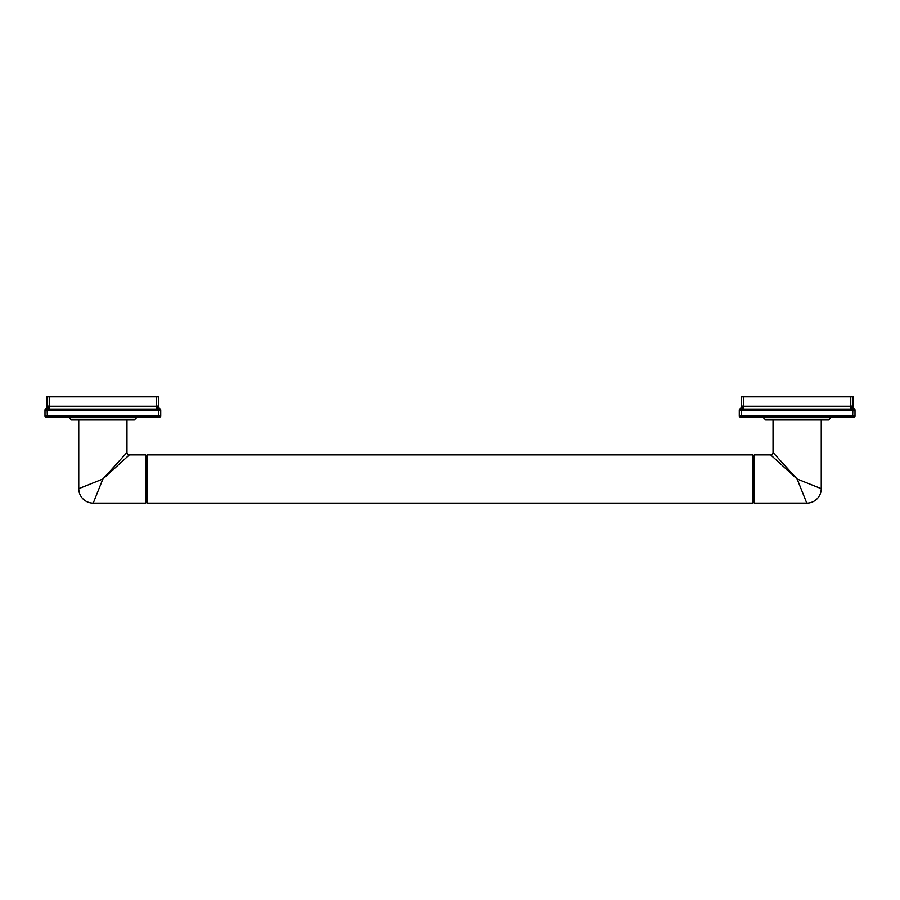 <?xml version="1.0" encoding="UTF-8"?>
<svg xmlns="http://www.w3.org/2000/svg" width="900" height="900" viewBox="0 0 900 900"><rect width="100%" height="100%" fill="white"/><g stroke="black" fill="none" stroke-linecap="round" stroke-linejoin="round"><path stroke-width="1.35" d="M754.526 503.134L754.526 454.916L753.75 455.692L752.974 454.916L752.974 503.134L753.75 502.358L752.974 503.134L147.026 503.134L147.026 454.916L752.974 454.916L753.75 455.692L753.75 502.358L754.526 503.134L806.771 503.111M146.25 502.358L147.026 503.134L146.25 502.358L146.25 455.692L147.026 454.916L146.25 455.692L145.474 454.916L129.352 454.916L102.859 479.025L93.218 503.134L145.474 503.134L146.25 502.358M145.474 503.134L145.474 454.916M126.968 420.007L126.968 452.531L102.859 479.025L78.75 488.666L78.75 420.007M102.859 420.007L71.426 420.007L69.109 417.701L136.609 417.701L134.291 420.007L102.859 420.007M160.706 409.984A1.159 1.159 -0 0 1 160.718 410.119L160.718 415.957A1.159 1.159 0 0 1 159.559 417.116L46.159 417.116A1.159 1.159 0 0 1 45 415.957L45 410.051A1.159 1.159 0 0 1 45.484 409.118L45.011 409.916M158.4 417.116L158.4 415.957L160.718 415.957L160.718 410.152L45 410.152A1.159 1.136 0 0 1 45.641 409.14L45.484 409.118A3.476 3.476 0 0 0 46.924 406.294L47.059 406.147A3.476 3.251 -110.4 0 1 45.562 409.129A1.159 1.159 0 0 0 45 410.119M47.318 417.116L47.318 415.957L45 415.957L45 410.152M160.718 410.152A1.159 1.136 180 0 0 160.076 409.14L45.641 409.14M47.137 409.14L47.318 415.957L158.4 415.957L158.58 409.14M156.476 410.051L156.476 406.294L157.241 406.147L156.476 406.294L156.476 396.866L46.924 396.866L46.924 406.294L48.476 406.147A3.476 1.147 -82.5 0 1 47.554 409.129L47.633 410.119M160.718 410.051A1.159 1.159 180 0 0 160.234 409.118L160.076 409.14M160.718 410.119A1.159 1.159 180 0 0 160.155 409.129A3.476 3.251 -69.6 0 1 158.659 406.147L157.241 406.147A3.476 1.147 -97.5 0 0 158.164 409.129L158.085 410.119M156.476 396.866L158.782 396.866L158.782 406.294A3.476 3.476 0 0 0 160.234 409.118L160.706 409.916M158.782 406.294A3.476 3.476 -63.6 0 0 160.234 409.118M78.772 488.655L78.75 488.666A14.467 14.467 -135 0 0 93.218 503.134L93.229 503.111M105.896 475.684L122.175 457.785M106.369 475.83L124.166 459.641M772.47 456.581L775.834 459.641M793.811 475.988L797.141 479.025L821.216 488.655M754.526 454.916L770.648 454.916L797.141 479.025L773.033 452.531L773.033 420.007M799.875 485.854L798.784 483.12M774.776 454.444L777.825 457.785M794.126 475.706L797.141 479.025L806.783 503.134A14.467 14.467 135 0 0 821.25 488.666L821.25 420.007M797.141 420.007L765.709 420.007L763.391 417.701L830.891 417.701L828.574 420.007L797.141 420.007M854.989 409.984A1.159 1.159 -0 0 1 855 410.119L855 415.957A1.159 1.159 0 0 1 853.841 417.116L740.441 417.116A1.159 1.159 0 0 1 739.283 415.957L739.283 410.051A1.159 1.159 0 0 1 739.766 409.118L739.294 409.916M852.683 417.116L852.683 415.957L855 415.957L855 410.152L739.283 410.152A1.159 1.136 0 0 1 739.924 409.14L739.766 409.118A3.476 3.476 0 0 0 741.217 406.294L741.341 406.147A3.476 3.251 -110.4 0 1 739.845 409.129A1.159 1.159 0 0 0 739.283 410.119M855 410.152A1.159 1.136 180 0 0 854.359 409.14L739.924 409.14M741.6 417.116L741.6 415.957L852.683 415.957L852.863 409.14M739.283 415.957L741.6 415.957L741.42 409.14M852.367 410.119L852.446 409.129A3.476 1.147 -97.5 0 1 851.524 406.147L852.941 406.147L850.759 406.294L851.524 406.147L850.759 406.294L850.759 396.866L741.217 396.866L741.217 406.294L742.759 406.147A3.476 1.147 -82.5 0 1 741.836 409.129L741.915 410.119M855 410.051A1.159 1.159 180 0 0 854.516 409.118L854.359 409.14M852.941 406.147L852.941 406.147A3.476 3.251 -69.6 0 0 854.438 409.129A1.159 1.159 180 0 1 855 410.119M850.759 396.866L853.076 396.866L853.076 406.294A3.476 3.476 0 0 0 854.516 409.118L854.989 409.916M853.076 406.294A3.476 3.476 -63.6 0 0 854.516 409.118M126.968 452.531A2.396 2.396 45 0 0 129.352 454.916M49.241 410.051L49.241 396.866M156.476 406.294L49.241 406.294M773.033 452.531A2.396 2.396 -45 0 1 770.648 454.916M850.759 410.051L850.759 406.294L743.524 406.294L743.524 410.051M743.524 406.294L743.524 396.866M136.609 417.116L136.609 417.701M69.109 417.116L69.109 417.701M830.891 417.116L830.891 417.701M763.391 417.116L763.391 417.701"/></g></svg>
